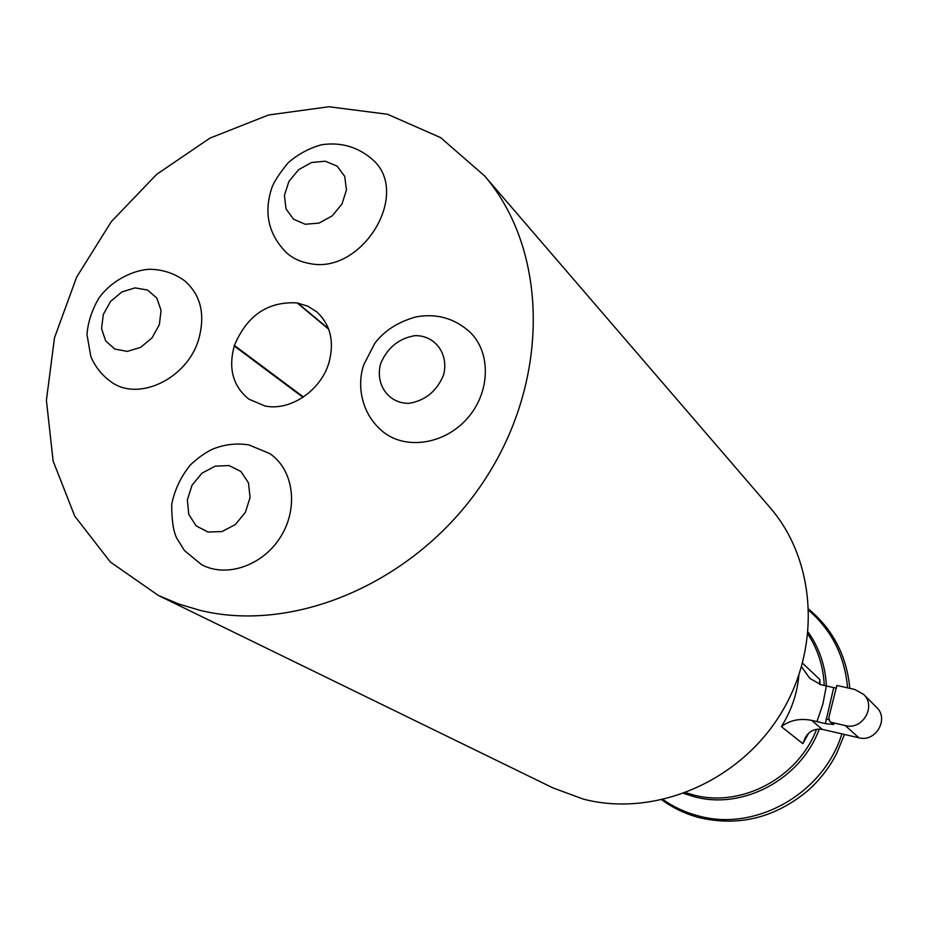 <?xml version="1.0" encoding="UTF-8"?>
<svg xmlns="http://www.w3.org/2000/svg" width="928" height="928" viewBox="0 0 928 928"><rect width="100%" height="100%" fill="white"/><g stroke="black" fill="none" stroke-linecap="round" stroke-linejoin="round"><path stroke-width="1.39" d="M198.615 339.544C187.236 378.45 139.026 401.766 111.65 382.255C102.242 375.654 95.306 367.094 90.851 356.572L86.988 334.706C87.847 322.596 91.733 310.52 98.658 298.48C114.005 276.59 141.056 268.006 153.294 269.433C164.743 270.21 175.137 273.946 184.463 280.65C200.866 294.884 205.575 314.511 198.615 339.544M269.7 453.548C293.422 469.29 298.874 507.442 280.906 536.396C263.262 565.523 226.444 578.318 201.399 564.537L184.498 550.606L176.749 538.194C173.397 531.535 171.715 520.306 171.692 504.507C174.545 489.949 180.798 476.725 190.472 464.824C198.476 457.423 205.993 452.145 213.011 448.978C224.646 444.338 236.594 442.981 248.855 444.895L269.7 453.548M309.592 263.506C300.66 262.009 292.958 258.436 286.485 252.776C268.575 234.598 263.622 213.15 271.649 188.442C273.551 182.422 279.084 173.849 288.237 162.725C298.097 154.164 309.21 148.178 321.598 144.745C341.446 141.845 358.811 147.134 373.706 160.579C410.768 195.17 361.294 274.92 309.592 263.506M470.02 332.166C491.248 352.559 490.39 392.173 467.631 418.052C445.15 444.187 406.267 450.335 383.31 432.007C360.876 413.911 356.735 384.876 363.799 364.681L374.784 343.348C384.238 330.762 397.984 321.946 415.988 316.9C436.578 313.165 454.592 318.258 470.02 332.166M200.088 610.357L178.57 603.966L158.201 595.358L110.339 561.997L74.716 516.084L53.128 460.996L46.4 400.339L54.485 337.862L76.606 277.17L111.314 221.653L156.612 174.394L209.983 138.11L268.517 115.002L328.895 106.743L387.521 114.26L440.661 137.646L484.648 175.984C547.972 249.713 550.78 378.636 485.135 479.184C419.885 579.965 297.25 634.23 200.088 610.357M329.278 362.662L328.964 362.604C334.556 341.585 330.496 324.684 316.796 311.901L307.876 306.205L297.122 302.911C267.914 301.252 247.01 315.439 234.424 345.46L234.25 346.016C228.137 368.59 233.009 386.303 248.866 399.168L265.037 406C290 411.301 320.554 390.908 328.79 363.161L329.278 362.662M297.633 302.992L328.489 328.686M234.25 346.016L302.992 397.3M234.424 345.46L303.444 396.998M297.122 302.911L328.663 329.162M768.999 506.352L770.634 508.254C816.849 562.275 821.512 650.47 778.836 716.81C736.414 783.302 653.092 817.371 583.283 799.089L552.949 787.895L158.201 595.358M234.123 345.402L303.328 397.08M810.005 678.507L821.118 684.783L836.43 688.205M831.36 722.367L833.796 724.513L825.363 723.62L811.698 720.372L822.231 729.35L858.841 737.772L845.292 725.58C862.483 730.464 876.612 706.278 863.574 694.341L854.746 689.458L836.836 685.444L828.832 717.588L829.783 721.555L831.36 722.367L845.292 725.58M863.574 694.341L876.612 707.368C889.337 719.014 875.603 742.562 858.841 737.772M819.528 684.296L819.807 679.493L819.958 684.446M808.601 733.375L802.813 743.653L805.237 737.737C808.996 731.171 814.656 728.364 822.231 729.35M802.813 743.653L781.388 726.612C789.867 720.174 799.971 718.098 811.698 720.372M809.692 678.206L801.595 666.872M159.384 324.58L152.088 337.804L140.615 347.385L127.298 351.387L114.817 349.056L105.641 340.901L101.546 328.558L103.31 314.499L110.56 301.449L121.858 291.949L135.036 287.877L147.506 290.035L156.809 298.05L161.066 310.381L159.384 324.58M229.077 465.554L240.967 471.505L248.484 482.896L250.073 497.501L245.375 512.384L235.329 524.564L221.943 531.57L207.942 532.022L196.11 525.874L188.778 514.402L187.352 499.89L192.05 485.193L201.968 473.176L215.168 466.169L229.077 465.554M305.231 224.251L293.445 219.159L286.033 208.858L284.42 195.414L288.898 181.47L298.549 169.743L311.518 162.504L325.276 161.205L337.131 166.124L344.706 176.343L346.469 189.857L342.014 203.974L332.236 215.853L319.081 223.091L305.231 224.251M380.619 363.741C387.266 347.849 398.669 338.488 414.816 335.658C435.104 335.078 449.129 354.032 443.538 375.051C436.821 391.198 425.279 400.629 408.923 403.344C388.496 403.634 374.958 384.436 380.619 363.741M819.25 729.037C801.038 779.149 743.154 810.109 694.48 796.792L683.855 793.463M808.218 632.165C819.354 648.046 825.41 666.002 826.396 686.059M685.873 792.721L693.471 794.96C741.205 807.975 797.952 778.14 816.57 729.257M824.261 685.56C823.426 666.687 818.009 649.6 807.998 634.311M663.126 799.646C673.925 807.198 685.804 812.638 698.761 815.979C755.74 831.917 823.716 793.533 841.87 733.828M847.589 687.857C844.758 656.282 831.871 630.518 808.914 610.554M844.48 734.431L836.522 753.756C829.226 767.874 819.633 780.193 807.743 790.726C775.286 817.638 739.372 826.674 699.99 817.835C686.07 814.25 673.38 808.276 661.919 799.924M781.388 726.612C791.34 710.755 797.164 693.703 798.869 675.445M802.604 663.265L819.807 679.493M825.363 723.62L833.68 687.694M826.338 686.047L822.869 704.108L816.93 721.659M829.783 721.555L833.796 724.513M826.024 718.875L828.692 719.687M770.634 508.254L484.648 175.984M849.839 688.356C846.696 655.887 833.042 629.544 808.88 609.325"/></g></svg>
